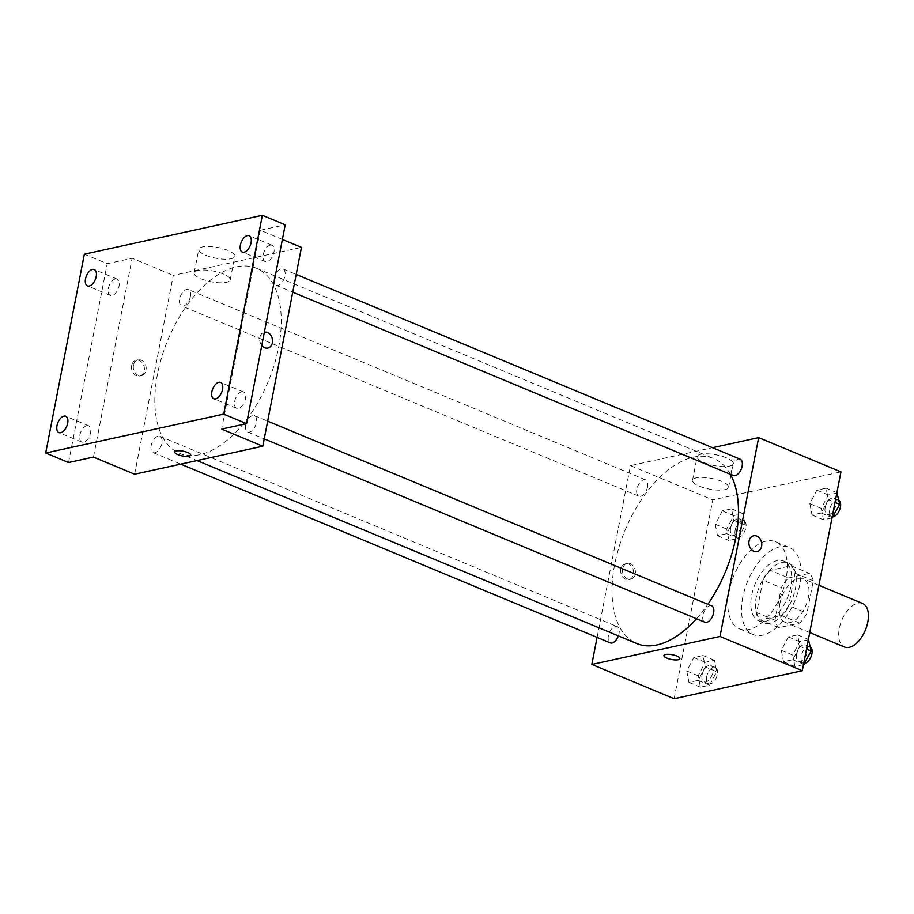 <?xml version="1.0" encoding="UTF-8"?>
<svg xmlns="http://www.w3.org/2000/svg" width="914" height="914" viewBox="0 0 914 914"><rect width="100%" height="100%" fill="white"/><g stroke="black" fill="none" stroke-linecap="round" stroke-linejoin="round"><path stroke-width="0.69" stroke-dasharray="4.57 3.43" d="M862.61 603.48A23.57 12.785 -67.4 0 0 839.315 628.352A23.57 12.785 -67.4 0 0 844.49 647.009M779.871 603.617A23.57 12.785 -67.4 0 0 785.057 622.274A23.57 12.785 -67.4 0 0 805.919 605.422A23.57 12.785 -67.4 0 0 803.178 578.745A23.57 12.785 -67.4 0 0 779.871 603.617M788.496 577.934L809.393 573.375A31.659 17.16 -67.4 0 1 813.289 580.801L806.982 613.214A31.659 17.16 -67.4 0 1 799.727 623.085L778.842 627.644A31.659 17.16 -67.4 0 1 774.946 620.206L781.241 587.805A31.659 17.16 -67.4 0 1 788.496 577.934L770.216 570.325L791.101 565.766L809.393 573.375M799.727 623.085L781.447 615.476L760.551 620.035L778.842 627.644M774.946 620.206L756.655 612.597L762.962 580.184L781.241 587.805M756.655 612.597A31.659 17.16 -67.4 0 0 760.551 620.035M781.447 615.476A31.659 17.16 -67.4 0 0 788.702 605.605L806.982 613.214M791.101 565.766A31.659 17.16 -67.4 0 1 794.997 573.192L788.702 605.605M770.216 570.325A31.659 17.16 -67.4 0 0 762.962 580.184M769.919 623.279A32.413 17.572 112.6 0 1 763.373 622.822A32.413 17.572 112.6 0 1 759.603 586.148A32.413 17.572 112.6 0 1 788.279 562.967A32.413 17.572 112.6 0 1 794.026 594.157A32.413 17.572 112.6 0 1 769.919 623.279M765.349 621.371A32.413 17.572 -67.4 0 0 789.456 592.249A32.413 17.572 -67.4 0 0 783.709 561.07A32.413 17.572 -67.4 0 0 751.674 595.265A32.413 17.572 -67.4 0 0 758.803 620.926A32.413 17.572 -67.4 0 0 765.349 621.371M794.997 573.192L813.289 580.801M742.774 597.219A47.151 25.558 -67.4 0 0 753.147 634.522A47.151 25.558 -67.4 0 0 794.86 600.818A47.151 25.558 -67.4 0 0 789.365 547.463A47.151 25.558 -67.4 0 0 742.774 597.219M729.052 591.507A47.151 25.558 -67.4 0 0 739.426 628.821A47.151 25.558 -67.4 0 0 781.139 595.105A47.151 25.558 -67.4 0 0 775.655 541.762A47.151 25.558 -67.4 0 0 729.052 591.507M799.807 646.289L792.769 659.725L783.526 661.747L781.31 650.334L788.348 636.898L797.602 634.876L799.807 646.289L792.769 659.725L783.526 661.747L781.31 650.334L788.348 636.898L797.602 634.876L799.807 646.289L806.502 649.077M828.324 499.592L821.286 513.028L812.043 515.05L809.827 503.625L816.865 490.19L826.119 488.179L828.324 499.592L821.286 513.028L812.043 515.05L809.827 503.625L816.865 490.19L826.119 488.179L828.324 499.592L835.019 502.38M674.132 698.707L712.783 499.867L840.949 471.875M705.254 666.946L698.216 680.382L688.962 682.404L686.757 670.979L693.795 657.543L703.037 655.521L705.254 666.946L698.216 680.382L688.962 682.404L686.757 670.979L693.795 657.543L703.037 655.521L705.254 666.946L716.679 671.699L709.641 685.134L700.387 687.157L698.182 675.743L705.22 662.296L714.474 660.285L716.679 671.699M733.771 520.237L726.721 533.685L717.479 535.695L715.262 524.282L722.311 510.846L731.554 508.824L733.771 520.237L726.721 533.685L717.479 535.695L715.262 524.282L722.311 510.846L731.554 508.824L733.771 520.237L745.196 525.002L738.158 538.437L728.904 540.46L726.699 529.035L733.736 515.599L742.991 513.577L745.196 525.002M730.4 474.286A100.186 54.314 -67.4 0 0 713.731 458.542A100.186 54.314 -67.4 0 0 614.722 564.258A100.186 54.314 -67.4 0 0 636.75 643.536M696.502 618.744A100.186 54.314 -67.4 0 0 707.824 604.314M597.093 637.378L630.489 465.614L712.532 447.7M740.18 459.205A8.843 4.787 -67.4 0 0 731.44 468.528A8.843 4.787 -67.4 0 0 733.382 475.531M711.663 605.902A8.843 4.787 -67.4 0 0 702.923 615.236A8.843 4.787 -67.4 0 0 704.865 622.228M618.39 635.893A8.843 4.787 -67.4 0 0 617.099 626.558A8.843 4.787 -67.4 0 0 608.37 635.881A8.843 4.787 -67.4 0 0 610.312 642.885M647.558 486.854A8.843 4.787 112.6 0 1 638.829 496.176A8.843 4.787 112.6 0 1 637.801 486.179A8.843 4.787 112.6 0 1 645.615 479.85A8.843 4.787 112.6 0 1 647.558 486.854M630.489 465.614L712.783 499.867M704.054 462.598A18.349 5.461 -169 0 0 722.597 466.551A18.349 5.461 -169 0 0 733.154 463.684A18.349 5.461 -169 0 0 716.188 454.829A18.349 5.461 -169 0 0 697.131 456.68A18.349 5.461 -169 0 0 704.054 462.598M620.869 569.079A8.1 6.364 77.7 0 0 628.889 579.613A8.1 6.364 77.7 0 0 633.379 570.336A8.1 6.364 77.7 0 0 625.427 563.778A8.1 6.364 77.7 0 0 620.869 569.079M622.674 568.691A8.1 6.364 77.7 0 0 630.683 579.225A8.1 6.364 77.7 0 0 635.173 569.948A8.1 6.364 77.7 0 0 627.221 563.39A8.1 6.364 77.7 0 0 622.674 568.691M757.055 551.622L757.055 551.622A8.1 6.364 -102.3 0 1 749.103 545.064A8.1 6.364 -102.3 0 1 753.604 535.787L753.604 535.787M699.473 486.202A18.349 5.461 -169 0 0 718.004 490.144A18.349 5.461 -169 0 0 728.572 487.276A18.349 5.461 -169 0 0 711.595 478.422A18.349 5.461 -169 0 0 692.549 480.273A18.349 5.461 -169 0 0 699.473 486.202M663.964 655.567L663.964 655.578A8.1 2.411 11 0 1 663.964 655.567A8.1 2.411 11 0 1 672.384 654.755A8.1 2.411 11 0 1 679.879 658.663L679.879 658.663M157.516 374.009A100.186 54.314 -67.4 0 0 179.555 453.287A100.186 54.314 -67.4 0 0 268.19 381.664A100.186 54.314 -67.4 0 0 256.526 268.293A100.186 54.314 -67.4 0 0 157.516 374.009M190.363 296.604A8.843 4.787 112.6 0 1 181.623 305.927A8.843 4.787 112.6 0 1 180.595 295.93A8.843 4.787 112.6 0 1 188.41 289.601A8.843 4.787 112.6 0 1 190.363 296.604M245.717 424.987A8.843 4.787 -67.4 0 0 247.671 431.979A8.843 4.787 -67.4 0 0 255.486 425.661A8.843 4.787 -67.4 0 0 254.458 415.653A8.843 4.787 -67.4 0 0 245.717 424.987M151.164 445.632A8.843 4.787 -67.4 0 0 153.106 452.624A8.843 4.787 -67.4 0 0 160.933 446.306A8.843 4.787 -67.4 0 0 159.904 436.309A8.843 4.787 -67.4 0 0 151.164 445.632M274.234 278.279A8.843 4.787 -67.4 0 0 276.188 285.282A8.843 4.787 -67.4 0 0 284.003 278.953A8.843 4.787 -67.4 0 0 282.974 268.956A8.843 4.787 -67.4 0 0 274.234 278.279M134.632 474.206L173.283 275.365L301.449 247.374M84.351 254.172L107.212 263.689L132.13 258.239L173.283 275.365M282.38 239.445L260.307 230.248L285.225 224.81M205.707 255.235A18.349 5.461 -169 0 0 224.238 259.176A18.349 5.461 -169 0 0 234.807 256.308A18.349 5.461 -169 0 0 217.829 247.454A18.349 5.461 -169 0 0 198.784 249.305A18.349 5.461 -169 0 0 205.707 255.235M260.307 230.248L221.656 429.089M261.77 345.492A8.1 6.364 -102.3 0 1 259.839 337.517A8.1 6.364 -102.3 0 1 264.34 332.228M93.479 457.08L132.13 258.239M131.662 365.509A8.1 6.364 77.7 0 0 139.682 376.042A8.1 6.364 77.7 0 0 144.172 366.765A8.1 6.364 77.7 0 0 136.22 360.207A8.1 6.364 77.7 0 0 131.662 365.509M133.467 365.12A8.1 6.364 77.7 0 0 141.476 375.654A8.1 6.364 77.7 0 0 145.966 366.377A8.1 6.364 77.7 0 0 138.014 359.819A8.1 6.364 77.7 0 0 133.467 365.12M267.848 348.051L267.848 348.051A8.1 6.364 -102.3 0 1 259.896 341.493A8.1 6.364 -102.3 0 1 264.397 332.216L264.397 332.216M201.126 278.827A18.349 5.461 -169 0 0 219.657 282.78A18.349 5.461 -169 0 0 230.214 279.901A18.349 5.461 -169 0 0 213.248 271.047A18.349 5.461 -169 0 0 194.191 272.909A18.349 5.461 -169 0 0 201.126 278.827M174.757 452.007L174.757 452.007A8.1 2.411 11 0 1 183.177 451.185A8.1 2.411 11 0 1 190.672 455.092L190.672 455.103M241.684 391.82A8.843 4.787 -67.4 0 0 235.104 399.761A8.843 4.787 -67.4 0 0 236.68 408.272A8.843 4.787 -67.4 0 0 244.495 401.954A8.843 4.787 -67.4 0 0 243.467 391.946A8.843 4.787 -67.4 0 0 241.684 391.82M270.201 245.123A8.843 4.787 -67.4 0 0 263.62 253.064A8.843 4.787 -67.4 0 0 265.186 261.564A8.843 4.787 -67.4 0 0 273.012 255.246A8.843 4.787 -67.4 0 0 271.984 245.249A8.843 4.787 -67.4 0 0 270.201 245.123M86.807 425.65A8.843 4.787 -67.4 0 0 80.238 433.59A8.843 4.787 -67.4 0 0 81.803 442.09A8.843 4.787 -67.4 0 0 89.629 435.772A8.843 4.787 -67.4 0 0 88.589 425.764A8.843 4.787 -67.4 0 0 86.807 425.65M115.324 278.941A8.843 4.787 -67.4 0 0 108.755 286.882A8.843 4.787 -67.4 0 0 110.32 295.393A8.843 4.787 -67.4 0 0 118.135 289.075A8.843 4.787 -67.4 0 0 117.106 279.067A8.843 4.787 -67.4 0 0 115.324 278.941M68.561 462.53L107.212 263.689M730.606 528.189A8.843 4.787 -67.4 0 0 732.548 535.181A8.843 4.787 -67.4 0 0 740.374 528.863A8.843 4.787 -67.4 0 0 739.346 518.855A8.843 4.787 -67.4 0 0 730.606 528.189M726.721 533.685L738.158 538.437M717.479 535.695L728.904 540.46M715.262 524.282L726.699 529.035M722.311 510.846L733.736 515.599M731.554 508.824L742.991 513.577M735.176 530.086A8.843 4.787 -67.4 0 0 737.118 537.078A8.843 4.787 -67.4 0 0 744.944 530.76A8.843 4.787 -67.4 0 0 743.916 520.763A8.843 4.787 -67.4 0 0 735.176 530.086M831.991 517.941L823.468 519.803L821.263 508.39L828.301 494.954L837.544 492.932M825.171 507.533A8.843 4.787 -67.4 0 0 827.113 514.525A8.843 4.787 -67.4 0 0 834.928 508.207A8.843 4.787 -67.4 0 0 833.899 498.21A8.843 4.787 -67.4 0 0 825.171 507.533M821.286 513.028L832.083 517.518M812.043 515.05L823.468 519.803M809.827 503.625L821.263 508.39M816.865 490.19L828.301 494.954M826.119 488.179L836.904 492.657M838.995 500.392A8.843 4.787 -67.4 0 0 838.481 500.107A8.843 4.787 -67.4 0 0 829.741 509.441A8.843 4.787 -67.4 0 0 831.683 516.433A8.843 4.787 -67.4 0 0 833.351 516.581M702.089 674.886A8.843 4.787 -67.4 0 0 704.031 681.878A8.843 4.787 -67.4 0 0 711.857 675.56A8.843 4.787 -67.4 0 0 710.829 665.552A8.843 4.787 -67.4 0 0 702.089 674.886M698.216 680.382L709.641 685.134M688.962 682.404L700.387 687.157M686.757 670.979L698.182 675.743M693.795 657.543L705.22 662.296M703.037 655.521L714.474 660.285M706.659 676.783A8.843 4.787 -67.4 0 0 708.613 683.786A8.843 4.787 -67.4 0 0 716.427 677.468A8.843 4.787 -67.4 0 0 715.399 667.46A8.843 4.787 -67.4 0 0 706.659 676.783M803.475 664.638L794.952 666.5L792.746 655.087L799.784 641.651L809.039 639.629M796.654 654.23A8.843 4.787 -67.4 0 0 798.596 661.233A8.843 4.787 -67.4 0 0 806.422 654.904A8.843 4.787 -67.4 0 0 805.394 644.907A8.843 4.787 -67.4 0 0 796.654 654.23M792.769 659.725L803.566 664.215M783.526 661.747L794.952 666.5M781.31 650.334L792.746 655.087M788.348 636.898L799.784 641.651M797.602 634.876L808.387 639.366M810.478 647.101A8.843 4.787 -67.4 0 0 809.964 646.804A8.843 4.787 -67.4 0 0 801.224 656.138A8.843 4.787 -67.4 0 0 803.166 663.13A8.843 4.787 -67.4 0 0 804.834 663.278M818.91 585.291L803.178 578.745M809.724 632.534L785.057 622.274M758.803 620.926L763.373 622.822M783.709 561.07L788.279 562.967M739.426 628.821L753.147 634.522M775.655 541.762L789.365 547.463M627.221 563.39L625.427 563.778M630.683 579.225L628.889 579.613M728.572 487.276L733.154 463.684M692.549 480.273L697.131 456.68M179.555 453.287L197.058 460.576M256.526 268.293L713.731 458.542M645.615 479.85L188.41 289.601M638.829 496.176L181.623 305.927M247.671 431.979L264.226 438.869M254.458 415.653L267.676 421.148M153.106 452.624L180.755 464.129M159.904 436.309L617.099 626.558M276.188 285.282L292.743 292.172M282.974 268.956L296.193 274.451M138.014 359.819L136.22 360.207M141.476 375.654L139.682 376.042M230.214 279.901L234.807 256.308M194.191 272.909L198.784 249.305M243.467 391.946L220.605 382.429M236.68 408.272L213.819 398.755M88.589 425.764L65.739 416.258M81.803 442.09L58.942 432.585M117.106 279.067L94.245 269.55M110.32 295.393L87.458 285.876M271.984 245.249L249.122 235.732M265.186 261.564L242.336 252.058M732.548 535.181L737.118 537.078M739.346 518.855L743.916 520.763M827.113 514.525L831.683 516.433M833.899 498.21L838.481 500.107M704.031 681.878L708.613 683.786M710.829 665.552L715.399 667.46M798.596 661.233L803.166 663.13M805.394 644.907L809.964 646.804"/><path stroke-width="1.37" d="M809.724 632.534L844.49 647.009A23.57 12.785 -67.4 0 0 865.352 630.146A23.57 12.785 -67.4 0 0 862.61 603.48L818.91 585.291M712.532 447.7L758.654 437.623L840.949 471.875L802.298 670.716L674.132 698.707L591.838 664.455L597.093 637.378M758.654 437.623L720.004 636.464L802.298 670.716M720.004 636.464L591.838 664.455M679.879 658.663A8.1 2.411 11 0 1 675.206 659.931A8.1 2.411 11 0 1 667.026 658.183A8.1 2.411 11 0 1 663.964 655.578A8.1 2.411 11 0 1 672.384 654.755A8.1 2.411 11 0 1 679.879 658.663A8.1 2.411 11 0 1 675.206 659.931A8.1 2.411 11 0 1 667.026 658.194A8.1 2.411 11 0 1 663.964 655.578M197.058 460.576L636.75 643.536A100.186 54.314 -67.4 0 0 696.502 618.744M707.824 604.314A100.186 54.314 -67.4 0 0 730.4 474.286M292.743 292.172L733.382 475.531A8.843 4.787 -67.4 0 0 741.208 469.202A8.843 4.787 -67.4 0 0 740.18 459.205L296.193 274.451M264.226 438.869L704.865 622.228A8.843 4.787 -67.4 0 0 712.692 615.91A8.843 4.787 -67.4 0 0 711.663 605.902L267.676 421.148M180.755 464.129L610.312 642.885A8.843 4.787 -67.4 0 0 618.39 635.893M753.604 535.787A8.1 6.364 -102.3 0 1 761.613 546.321A8.1 6.364 -102.3 0 1 757.055 551.622A8.1 6.364 -102.3 0 1 749.114 545.064A8.1 6.364 -102.3 0 1 753.604 535.787A8.1 6.364 -102.3 0 1 761.613 546.321A8.1 6.364 -102.3 0 1 757.055 551.622M262.798 446.215L134.632 474.206L93.479 457.08L68.561 462.53L45.7 453.013L84.351 254.172L262.364 215.293L285.225 224.81L246.574 423.65L221.656 429.089L262.798 446.215L301.449 247.374L282.38 239.445M262.364 215.293L223.713 414.133L246.574 423.65M223.713 414.133L45.7 453.013M190.672 455.092A8.1 2.411 11 0 1 185.999 456.36A8.1 2.411 11 0 1 177.819 454.612A8.1 2.411 11 0 1 174.757 452.007A8.1 2.411 11 0 1 183.177 451.185A8.1 2.411 11 0 1 190.672 455.103A8.1 2.411 11 0 1 185.999 456.372A8.1 2.411 11 0 1 177.819 454.624A8.1 2.411 11 0 1 174.757 452.007M264.34 332.228A8.1 6.364 -102.3 0 1 264.397 332.216A8.1 6.364 -102.3 0 1 272.406 342.75A8.1 6.364 -102.3 0 1 267.848 348.051A8.1 6.364 -102.3 0 1 261.77 345.492M264.397 332.216A8.1 6.364 -102.3 0 1 272.406 342.75A8.1 6.364 -102.3 0 1 267.848 348.051M244.118 252.184A8.843 4.787 112.6 0 1 242.336 252.058A8.843 4.787 112.6 0 1 240.759 243.547A8.843 4.787 112.6 0 1 247.34 235.606A8.843 4.787 112.6 0 1 249.122 235.732A8.843 4.787 112.6 0 1 250.687 244.232A8.843 4.787 112.6 0 1 244.118 252.184M89.241 286.002A8.843 4.787 112.6 0 1 87.458 285.876A8.843 4.787 112.6 0 1 85.893 277.376A8.843 4.787 112.6 0 1 92.463 269.436A8.843 4.787 112.6 0 1 94.245 269.55A8.843 4.787 112.6 0 1 95.821 278.062A8.843 4.787 112.6 0 1 89.241 286.002M60.724 432.699A8.843 4.787 112.6 0 1 58.942 432.585A8.843 4.787 112.6 0 1 57.376 424.073A8.843 4.787 112.6 0 1 63.946 416.133A8.843 4.787 112.6 0 1 65.739 416.258A8.843 4.787 112.6 0 1 67.305 424.759A8.843 4.787 112.6 0 1 60.724 432.699M215.601 398.881A8.843 4.787 112.6 0 1 213.819 398.755A8.843 4.787 112.6 0 1 212.242 390.255A8.843 4.787 112.6 0 1 218.823 382.315A8.843 4.787 112.6 0 1 220.605 382.429A8.843 4.787 112.6 0 1 222.171 390.941A8.843 4.787 112.6 0 1 215.601 398.881M836.904 492.657L839.76 504.345L831.991 517.941M835.019 502.38L839.76 504.345M832.083 517.518L832.723 517.781M833.351 516.581A8.843 4.787 -67.4 0 0 839.84 509.224A8.843 4.787 -67.4 0 0 838.995 500.392M808.387 639.366L811.244 651.042L803.475 664.638M806.502 649.077L811.244 651.042M803.566 664.215L804.206 664.489M804.834 663.278A8.843 4.787 -67.4 0 0 811.335 655.921A8.843 4.787 -67.4 0 0 810.478 647.101"/></g></svg>
